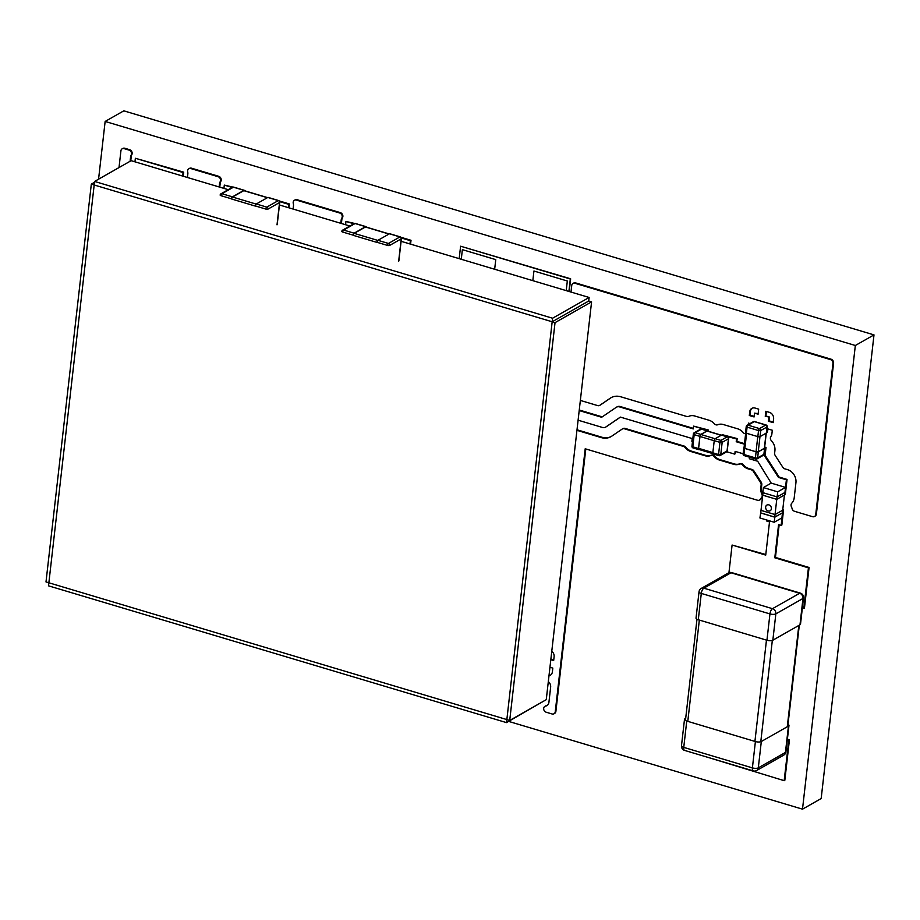 <?xml version="1.0" encoding="UTF-8"?>
<svg xmlns="http://www.w3.org/2000/svg" width="920" height="920" viewBox="0 0 920 920"><rect width="100%" height="100%" fill="white"/><g stroke="black" fill="none" stroke-linecap="round" stroke-linejoin="round"><path stroke-width="1.38" d="M576.943 430.33L601.278 437.598A16.134 13.489 -119.6 0 0 610.949 436.678A16.134 13.489 -119.6 0 0 611.731 436.183L622.207 429.053A3.277 2.737 60.4 0 1 624.335 428.766L683.41 446.407A3.277 2.737 60.4 0 1 685.101 447.58A10.936 9.143 -119.6 0 0 690.724 451.467L705.03 455.745A10.936 9.143 -119.6 0 0 710.746 455.538A3.277 2.737 60.4 0 1 714.046 456.515A10.936 9.143 -119.6 0 0 719.348 460.023L733.654 464.289A10.936 9.143 -119.6 0 0 739.335 464.094A3.277 2.737 60.4 0 1 742.681 465.152A10.936 9.143 -119.6 0 0 748.167 468.878L751.387 469.844A3.277 2.737 60.4 0 1 753.319 471.339L760.541 482.54A3.277 2.737 60.4 0 1 761.139 484.932L760.806 487.876A10.936 9.143 -119.6 0 0 761.886 494.235A3.277 2.737 60.4 0 1 761.484 497.743A10.936 9.143 -119.6 0 0 760.357 499.215A3.277 2.737 60.4 0 1 757.528 500.25L585.2 448.776L583.476 463.921A8.199 6.854 60.4 0 1 583.464 464.036L575.69 532.323A8.199 6.854 60.4 0 1 575.667 532.45L555.243 711.781A3.277 2.737 60.4 0 1 552.034 713.966L546.216 712.23A3.277 2.737 60.4 0 1 545.652 706.077A5.474 4.566 -119.6 0 0 546.848 705.64A5.474 4.566 -119.6 0 0 548.918 702.305L550.654 687.102A5.474 4.566 -119.6 0 0 548.32 681.605M745.625 433.78A3.277 2.737 60.4 0 1 743.187 432.549A10.936 9.143 -119.6 0 0 737.702 428.823L723.384 424.546A10.936 9.143 -119.6 0 0 717.669 424.764A3.277 2.737 60.4 0 1 714.369 423.775A10.936 9.143 -119.6 0 0 709.078 420.267L694.761 416.001A10.936 9.143 -119.6 0 0 688.654 416.392A3.277 2.737 60.4 0 1 686.814 416.507L620.724 396.773A16.134 13.489 -119.6 0 0 611.053 397.693A16.134 13.489 -119.6 0 0 610.282 398.176L599.794 405.317A3.277 2.737 60.4 0 1 597.667 405.605L580.359 400.43M750.019 423.579L748.454 423.119L748.282 424.568M570.998 292.054L571.745 285.464A3.277 2.737 60.4 0 1 574.954 283.279L830.426 359.582A3.277 2.737 60.4 0 1 832.945 363.469L815.741 514.487A3.277 2.737 60.4 0 1 812.532 516.672L794.535 511.29A3.277 2.737 60.4 0 1 792.12 508.702A10.936 9.143 -119.6 0 0 791.384 506.678A3.277 2.737 60.4 0 1 791.786 503.171A10.936 9.143 -119.6 0 0 794.202 497.846L795.938 482.643A10.936 9.143 -119.6 0 0 787.543 469.66L784.783 468.832A3.277 2.737 60.4 0 1 782.862 467.337L775.226 455.515A3.277 2.737 60.4 0 1 774.629 453.123L774.916 450.662A10.936 9.143 -119.6 0 0 771.431 440.76A3.277 2.737 60.4 0 1 770.948 436.379A5.474 4.566 -119.6 0 0 771.869 434.044L772.306 430.238L767.533 428.812L766.556 432.457M548.987 675.694A5.474 4.566 -119.6 0 0 550.309 675.234A5.474 4.566 -119.6 0 0 552.379 671.899L552.816 668.104L549.953 667.241M749.754 411.711L749.317 415.518L754.089 416.944L754.526 413.137L758.103 414.207L758.678 409.135L755.101 408.066A5.474 4.566 -119.6 0 0 751.824 408.388A5.474 4.566 -119.6 0 0 749.754 411.711L750.398 411.343L749.972 415.138L754.147 416.392M768.832 417.416L768.395 421.21L773.168 422.636L773.605 418.841A5.474 4.566 -119.6 0 0 769.407 412.344L765.831 411.274L765.256 416.346L769.488 417.047L769.051 420.842L773.237 422.096M550.816 659.64L553.679 660.502L554.116 656.696A5.474 4.566 -119.6 0 0 551.781 651.199M545.284 706.181A3.277 2.737 60.4 0 1 546.308 705.697A5.474 4.566 -119.6 0 0 547.17 705.433M549.021 675.406A3.277 2.737 60.4 0 1 549.389 675.349A5.474 4.566 -119.6 0 0 550.631 675.027M573.332 283.302A3.277 2.737 60.4 0 1 575.609 282.911L831.082 359.202A3.277 2.737 60.4 0 1 833.589 363.101L816.385 514.119A3.277 2.737 60.4 0 1 814.809 516.269M768.119 428.996L767.096 432.618M749.041 423.292L748.937 424.189M611.386 397.509A16.134 13.489 -119.6 0 0 610.926 397.808L600.449 404.949A3.277 2.737 60.4 0 1 600.127 405.133M577.012 429.778L601.933 437.23A16.134 13.489 -119.6 0 0 611.271 436.482M622.541 428.869L622.863 428.674A3.277 2.737 60.4 0 1 624.99 428.386L684.066 446.039A3.277 2.737 60.4 0 1 685.745 447.2A10.936 9.143 -119.6 0 0 691.369 451.099L705.686 455.377A10.936 9.143 -119.6 0 0 711.401 455.159A3.277 2.737 60.4 0 1 714.702 456.147A10.936 9.143 -119.6 0 0 719.992 459.655L734.309 463.921A10.936 9.143 -119.6 0 0 739.99 463.726A3.277 2.737 60.4 0 1 743.337 464.784A10.936 9.143 -119.6 0 0 748.822 468.51L752.043 469.476A3.277 2.737 60.4 0 1 753.963 470.971L761.196 482.16A3.277 2.737 60.4 0 1 761.794 484.564L761.461 487.496A10.936 9.143 -119.6 0 0 762.542 493.867A3.277 2.737 60.4 0 1 762.795 494.626M762.553 496.811A3.277 2.737 60.4 0 1 762.139 497.375A10.936 9.143 -119.6 0 0 761.012 498.847A3.277 2.737 60.4 0 1 759.805 499.847M585.798 448.948L584.131 463.553A8.199 6.854 60.4 0 1 584.12 463.668L576.334 531.955A8.199 6.854 60.4 0 1 576.322 532.082L555.887 711.413A3.277 2.737 60.4 0 1 554.311 713.563M754.526 413.137L758.16 413.655M752.157 408.216A5.474 4.566 -119.6 0 0 750.398 411.343M766.418 411.447L765.911 415.978L769.488 417.047M550.884 659.099L553.748 659.95M768.395 421.21L769.051 420.842M765.256 416.346L765.911 415.978M749.317 415.518L749.972 415.138M787.347 739.703L788.796 740.14L784.173 780.678L707.905 757.356M787.405 739.162L789.44 739.772L784.829 780.309L784.173 780.678M788.796 740.14L789.44 739.772M544.145 700.879L544.801 700.511M728.939 572.734L732.09 545.042L765.727 555.093L769.511 521.904L766.877 521.122L767.004 520.087M782.77 509.588L783.575 509.829L782.713 510.128L781.195 525.4L778.573 524.618L774.789 557.796L808.427 567.847L803.804 608.384L802.355 607.947M732.09 545.042L765.785 554.541M783.575 509.829L781.85 525.033L781.195 525.4M779.159 524.791L775.445 557.428L809.071 567.479L804.459 608.016L803.804 608.384M774.789 557.796L775.445 557.428M808.427 567.847L809.071 567.479M692.484 441.519L691.874 441.335L692.196 438.553L620.356 417.093L605.797 427.006A5.198 4.347 60.4 0 1 605.544 427.167A5.198 4.347 60.4 0 1 602.428 427.455L578.105 420.198M579.197 410.561L601.657 417.266L616.205 407.353A5.198 4.347 60.4 0 1 616.457 407.203A5.198 4.347 60.4 0 1 619.574 406.904L693.289 428.916L693.611 426.132L707.917 430.41L707.836 431.147M579.266 410.021L602.232 416.875M616.86 406.985A5.198 4.347 60.4 0 1 617.113 406.835A5.198 4.347 60.4 0 1 620.23 406.536L693.358 428.375M693.611 426.132L708.572 430.042L708.423 431.319M620.425 417.116L606.452 426.638A5.198 4.347 60.4 0 1 606.199 426.788A5.198 4.347 60.4 0 1 605.935 426.926M707.917 430.41L708.572 430.042M764.612 447.591L765.371 447.822L764.462 455.722L778.492 477.434L786.393 479.791L784.656 494.994L785.519 487.393L771.213 483.115L757.689 461.242L749.328 458.746L749.501 457.194M722.177 435.206L736.54 438.955L736.23 441.749L744.441 444.199M743.13 453.767L735.126 451.375L734.815 454.158L726.708 451.743M735.724 451.547L734.815 454.158M722.234 434.677L737.196 438.587L736.874 441.37L744.498 443.647M764.669 447.039L766.026 447.442L765.118 455.354L779.136 477.066L787.048 479.423L785.312 494.626L784.53 495.075L784.817 492.534L777.112 496.915L762.806 492.637L763.381 487.565L777.687 491.843L777.112 496.915M736.54 438.955L737.196 438.587M736.23 441.749L736.874 441.37M765.371 447.822L766.026 447.442M764.462 455.722L765.118 455.354M778.492 477.434L779.136 477.066M786.393 479.791L787.048 479.423M187.439 177.491L187.841 173.949A5.474 4.566 -119.6 0 0 187.703 171.936A3.277 2.737 60.4 0 1 190.842 168.555L218.052 176.686A3.277 2.737 60.4 0 1 220.179 181.734A5.474 4.566 -119.6 0 0 219.535 183.678L219.155 186.967M119.013 167.566L120.922 150.811A3.277 2.737 60.4 0 1 124.131 148.626L128.972 150.075A3.277 2.737 60.4 0 1 131.157 155.054A5.474 4.566 -119.6 0 0 130.594 156.848L130.088 161.276M122.498 148.661A3.277 2.737 60.4 0 1 124.786 148.258L129.628 149.707A3.277 2.737 60.4 0 1 131.813 154.686A5.474 4.566 -119.6 0 0 131.238 156.48L130.743 160.908M189.209 168.578A3.277 2.737 60.4 0 1 191.486 168.188L218.707 176.306A3.277 2.737 60.4 0 1 220.834 181.367A5.474 4.566 -119.6 0 0 220.19 183.298L219.753 187.139M532.829 280.657L533.933 271.02L567.318 281.002L566.226 290.628M401.35 237.981L410.366 240.672L409.986 243.961M400.936 237.291L411.01 240.292L410.573 244.133M410.366 240.672L411.01 240.292M461.276 259.279L462.369 249.653L495.765 259.624L494.661 269.249M345.586 224.721L345.954 221.433L353.832 223.778M293.101 209.058L293.48 205.758A5.474 4.566 -119.6 0 0 293.308 203.573A3.277 2.737 60.4 0 1 296.412 200.088L339.71 213.014A3.277 2.737 60.4 0 1 341.837 218.074A5.474 4.566 -119.6 0 0 341.182 220.006L340.814 223.307M279.691 201.641L288.707 204.332L288.339 207.632M279.289 200.951L289.363 203.964L288.926 207.805M294.779 200.111A3.277 2.737 60.4 0 1 297.056 199.709L340.354 212.646A3.277 2.737 60.4 0 1 342.481 217.706A5.474 4.566 -119.6 0 0 341.837 219.638L341.4 223.48M345.954 221.433L354.579 223.445M366.137 226.895L368.058 227.631M288.707 204.332L289.363 203.964M223.928 188.393L224.308 185.104L232.173 187.45M224.308 185.104L232.933 187.105M244.49 190.566L246.41 191.302M134.952 161.816L135.366 158.274L183.068 172.523L182.666 176.065M135.366 158.274L183.724 172.155L183.252 176.249M183.068 172.523L183.724 172.155M244.294 190.808A1.644 0.678 106.6 0 0 244.076 190.601A1.644 0.678 106.6 0 0 243.777 190.658L232.553 197.041A1.644 0.678 106.6 0 0 231.598 198.996L255.334 206.091M233.657 187.117A1.644 1.644 0 0 0 232.461 187.289A1.644 1.368 60.4 0 1 233.439 187.197A1.644 0.678 -73.4 0 1 233.714 187.139A1.644 0.678 -73.4 0 1 233.956 187.346M220.995 195.684A1.644 0.678 -73.4 0 1 221.95 193.717A1.644 1.368 -119.6 0 0 220.351 194.81A1.644 0.586 6.5 0 0 220.144 195.052A1.644 0.586 6.5 0 0 220.995 195.684L231.495 198.823A1.644 0.678 -73.4 0 1 232.449 196.857L243.938 190.325A1.644 0.678 -73.4 0 1 244.237 190.279A1.644 0.678 -73.4 0 1 244.536 190.739M268.318 197.605A1.644 0.678 106.6 0 0 268.099 197.409L278.587 200.537A1.644 0.678 -73.4 0 0 278.3 200.594L266.811 207.115A1.644 0.678 106.6 0 0 265.845 209.081A1.644 0.586 6.5 0 0 268.065 209.07A1.644 1.368 -119.6 0 0 266.811 207.115L256.312 203.987L267.8 197.455L278.3 200.594A1.644 1.368 60.4 0 1 279.553 202.538A1.644 0.586 6.5 0 0 279.749 202.296A1.644 0.586 6.5 0 0 279.519 201.94M256.312 203.987A1.644 0.678 106.6 0 0 255.357 205.942L265.845 209.081M277.207 224.595L279.749 202.296A1.644 1.644 0 0 0 278.587 200.537A1.644 0.678 -73.4 0 1 278.875 200.905M365.953 227.148A1.644 0.678 106.6 0 0 365.734 226.941A1.644 0.678 106.6 0 0 365.435 226.987L389.022 234.036M377.821 240.419L354.2 233.369A1.644 0.678 106.6 0 0 353.245 235.336L376.993 242.42M354.2 233.369L365.435 226.987M400.522 237.233A1.644 0.678 106.6 0 0 400.246 236.877A1.644 0.678 106.6 0 0 399.947 236.923A1.644 1.368 60.4 0 1 401.212 238.867A1.644 0.586 6.5 0 0 401.407 238.625A1.644 0.586 6.5 0 0 401.166 238.268M389.965 233.944A1.644 0.678 106.6 0 0 389.747 233.737A1.644 0.678 106.6 0 0 389.447 233.783L399.947 236.923L388.459 243.455A1.644 0.678 106.6 0 0 387.504 245.421A1.644 0.586 6.5 0 0 389.712 245.398A1.644 1.368 -119.6 0 0 388.459 243.455L377.959 240.315A1.644 0.678 106.6 0 0 377.004 242.282L387.504 245.421M377.959 240.315L389.447 233.783M354.108 233.185L343.608 230.058A1.644 1.368 -119.6 0 0 341.998 231.15A1.644 0.586 6.5 0 0 341.803 231.391A1.644 0.586 6.5 0 0 342.642 232.024L353.142 235.152A1.644 0.678 -73.4 0 1 354.108 233.185L365.596 226.665A1.644 0.678 -73.4 0 1 365.884 226.607A1.644 0.678 -73.4 0 1 366.195 227.079M355.615 223.686A1.644 0.678 106.6 0 0 355.396 223.48L365.884 226.607M355.384 223.468A1.644 0.678 106.6 0 0 355.097 223.525L365.596 226.665M355.212 223.433A1.644 1.644 0 0 0 354.108 223.617A1.644 1.368 60.4 0 1 355.097 223.525L343.608 230.058A1.644 0.678 106.6 0 0 342.642 232.024M91.321 184.138L46 581.934L48.864 582.785L94.185 184.989L91.321 184.138L94.484 182.333M509.714 720.429L546.261 699.671L591.583 301.863L588.719 301.012L552.172 321.77L552.575 318.228L94.587 181.447L94.185 184.989L552.172 321.77L94.185 184.989L48.864 582.785L506.851 719.578L48.864 582.785L48.518 585.833L506.494 722.614L506.851 719.578L509.714 720.429L555.036 322.632L552.172 321.77L506.851 719.578L552.172 321.77L588.719 301.012L589.122 297.471L401.097 241.304M506.494 722.614L543.099 701.466M555.036 322.632L591.583 301.863M349.899 226.021L279.277 204.93M228.24 189.681L131.146 160.678L94.587 181.447M552.172 321.77L588.719 301.012M552.575 318.228L589.122 297.471M782.506 512.808L774.801 517.178L774.226 522.249L782.057 517.799L782.931 510.197L782.506 512.808L774.744 517.097L760.713 512.9L761.001 510.37L775.031 514.556L761.001 510.37L762.737 495.167L776.756 499.353L784.38 495.029L776.756 499.353L775.031 514.556L782.702 510.197L784.426 495.041M770.132 510.772L770.155 510.761A3.277 2.737 -119.6 0 0 770.155 510.761A3.277 2.737 -119.6 0 0 766.912 505.046A3.277 2.737 -119.6 0 0 766.9 505.057A3.277 2.737 -119.6 0 0 770.132 510.772A3.277 2.737 -119.6 0 0 766.889 505.068L766.912 505.046M774.226 522.249L759.92 517.971L760.725 512.773M774.801 517.178L760.495 512.911M782.793 510.266L782.368 512.762M785.519 487.393L777.687 491.843M771.213 483.115L763.381 487.565M784.53 495.075L784.656 492.625M774.744 517.097L775.031 514.556L782.655 510.232M777.043 496.892L776.756 499.353L762.737 495.167L763.013 492.694M757.769 436.62L756.044 451.754A1.644 0.586 6.5 0 0 758.252 451.731L764.359 448.27A1.644 0.586 6.5 0 0 764.566 448.017A1.644 0.586 6.5 0 0 764.428 447.741M756.044 451.754L744.878 448.419L746.603 433.285M744.234 447.546A1.644 0.586 6.5 0 0 744.027 447.787A1.644 0.586 6.5 0 0 744.878 448.419M747.051 425.27A1.644 1.368 -119.6 0 0 746.431 426.259A1.644 0.586 6.5 0 0 746.235 426.5A1.644 0.586 6.5 0 0 747.086 427.133A1.644 0.678 -73.4 0 1 748.04 425.166A1.644 1.368 -119.6 0 0 747.051 425.27L753.319 421.705A1.644 1.368 60.4 0 1 754.308 421.613A1.644 0.678 -73.4 0 1 754.595 421.555A1.644 0.678 -73.4 0 1 754.814 421.762M766.325 425.339A1.644 0.678 106.6 0 0 766.095 424.994A1.644 0.678 106.6 0 0 765.75 425.028A1.644 1.368 60.4 0 1 767.015 426.983A1.644 0.586 6.5 0 0 767.211 426.742A1.644 0.586 6.5 0 0 766.969 426.374M745.74 432.342A1.644 0.586 6.5 0 0 745.545 432.584A1.644 0.586 6.5 0 0 746.384 433.216L757.838 436.632A1.644 0.586 6.5 0 0 760.046 436.62L766.314 433.055A1.644 0.586 6.5 0 0 766.521 432.814A1.644 0.586 6.5 0 0 766.371 432.538M759.483 428.593A1.644 0.678 106.6 0 0 758.529 430.56A1.644 0.586 6.5 0 0 760.748 430.537A1.644 1.368 -119.6 0 0 759.483 428.593L748.04 425.166L754.308 421.613L765.75 425.028L759.483 428.593M763.956 453.824A1.644 0.586 -173.5 0 1 764.094 454.1A1.644 0.586 -173.5 0 1 763.887 454.342A1.644 1.368 60.4 0 1 763.266 455.342L757.01 458.907A1.644 1.368 -119.6 0 0 757.631 457.907A1.644 0.586 -173.5 0 1 755.412 457.918A1.644 0.678 106.6 0 0 755.722 459.046A1.644 0.678 106.6 0 0 756.021 458.999A1.644 1.368 -119.6 0 0 756.838 458.976M744.567 455.572A1.644 0.678 -73.4 0 1 744.28 455.63A1.644 0.678 -73.4 0 1 743.958 454.503A1.644 0.586 -173.5 0 1 743.119 453.87A1.644 0.586 -173.5 0 1 743.314 453.629M764.6 447.706A1.644 0.586 -173.5 0 1 764.784 448.017A1.644 0.586 -173.5 0 1 764.589 448.258L763.887 454.342L757.631 457.907L758.321 451.823A1.644 0.586 -173.5 0 1 756.102 451.835L744.659 448.419A1.644 0.586 -173.5 0 1 743.808 447.787A1.644 0.586 -173.5 0 1 744.004 447.546L744.061 447.522M758.321 451.823L764.589 448.258M707.56 431.204A1.644 0.678 106.6 0 0 707.342 430.997A1.644 0.678 106.6 0 0 707.043 431.054L721.188 435.275M712.862 452.594L698.625 448.339A1.644 0.678 106.6 0 0 698.935 449.466A1.644 0.678 106.6 0 0 699.234 449.42M698.625 448.339L699.97 436.482L714.219 440.737M715.093 438.748L700.936 434.516A1.644 0.678 106.6 0 0 699.97 436.482M700.936 434.516L707.043 431.054M727.755 437.149A1.644 0.678 106.6 0 0 727.467 436.781A1.644 0.678 106.6 0 0 727.168 436.839A1.644 1.368 60.4 0 1 728.433 438.782A1.644 0.586 6.5 0 0 728.629 438.541A1.644 0.586 6.5 0 0 728.387 438.184M727.11 450.421A1.644 0.586 -173.5 0 1 727.248 450.708A1.644 0.586 -173.5 0 1 727.042 450.949A1.644 1.368 60.4 0 1 726.42 451.95L720.153 455.503A1.644 1.368 -119.6 0 0 720.774 454.503A1.644 0.586 -173.5 0 1 718.566 454.526A1.644 0.678 106.6 0 0 718.876 455.653A1.644 0.678 106.6 0 0 719.175 455.595A1.644 1.368 -119.6 0 0 720.153 455.503M721.958 435.286A1.644 0.678 106.6 0 0 721.74 435.079A1.644 0.678 106.6 0 0 721.452 435.125L727.168 436.839L720.912 440.392A1.644 0.678 106.6 0 0 719.946 442.359A1.644 0.586 6.5 0 0 722.165 442.347A1.644 1.368 -119.6 0 0 720.912 440.392L715.185 438.69A1.644 0.678 106.6 0 0 714.231 440.657L712.839 452.812A1.644 0.678 106.6 0 0 713.149 453.94A1.644 0.678 106.6 0 0 713.448 453.893M715.185 438.69L721.452 435.125M693.415 447.902A1.644 0.678 -73.4 0 1 693.116 447.959A1.644 0.678 -73.4 0 1 692.806 446.832A1.644 0.586 -173.5 0 1 691.955 446.2A1.644 0.586 -173.5 0 1 692.15 445.959M693.542 433.791A1.644 0.586 6.5 0 0 693.346 434.022A1.644 0.586 6.5 0 0 694.186 434.666A1.644 0.678 -73.4 0 1 695.14 432.699A1.644 1.368 -119.6 0 0 693.542 433.791M699.234 449.558L699.143 449.615A1.644 0.678 -73.4 0 1 698.844 449.661A1.644 0.678 -73.4 0 1 698.533 448.534L699.913 436.379A1.644 0.678 -73.4 0 1 700.867 434.412L707.135 430.847A1.644 0.678 -73.4 0 1 707.434 430.801A1.644 0.678 -73.4 0 1 707.698 431.1M707.434 430.801L701.707 429.088A1.644 1.644 0 0 0 700.431 429.237A1.644 1.368 60.4 0 1 701.408 429.145A1.644 0.678 -73.4 0 1 701.707 429.088A1.644 0.678 -73.4 0 1 701.925 429.295M788.014 724.304A4.37 1.575 -173.5 0 1 788.969 725.454A4.37 1.575 -173.5 0 1 788.44 726.098L761.311 741.508A4.37 1.575 -173.5 0 1 755.4 741.554L686.745 721.05A4.37 1.575 -173.5 0 1 684.491 719.371A4.37 1.575 -173.5 0 1 685.02 718.727L685.688 718.347M788.44 726.098L785.438 752.433A4.37 1.575 6.5 0 0 785.967 751.789L788.969 725.454M761.311 741.508L758.31 767.843A4.37 1.575 -173.5 0 1 752.399 767.889A4.37 1.805 106.6 0 0 753.238 770.891A4.37 4.37 0 0 0 756.654 770.511A4.37 3.657 -119.6 0 0 758.31 767.843L785.438 752.433A4.37 3.657 60.4 0 1 783.782 755.101A4.37 4.37 0 0 0 785.967 751.789M681.49 745.821A4.37 1.575 6.5 0 0 683.755 747.385L686.745 721.05M681.467 746.223A4.37 4.37 0 0 0 684.583 750.398A4.37 1.805 -73.4 0 1 683.755 747.385L752.399 767.889L755.4 741.554M699.039 591.732L696.037 618.067A4.37 1.575 6.5 0 0 698.292 619.758L701.293 593.423A4.37 1.805 -73.4 0 1 703.846 588.179A4.37 3.657 -119.6 0 0 701.224 588.432A4.37 4.37 0 0 0 699.039 591.732A4.37 1.575 6.5 0 0 701.293 593.423L769.948 613.916A4.37 1.575 6.5 0 0 775.847 613.87A4.37 3.657 -119.6 0 0 772.489 608.683A4.37 1.805 106.6 0 0 769.948 613.916L766.946 640.251A4.37 1.575 6.5 0 0 772.846 640.205L799.986 624.795A4.37 1.575 6.5 0 0 800.515 624.151L803.516 597.816A4.37 4.37 0 0 0 800.411 593.135A4.37 1.805 106.6 0 0 799.63 593.273A4.37 3.657 60.4 0 1 802.976 598.46A4.37 1.575 6.5 0 0 803.516 597.816M731.549 572.573A4.37 4.37 0 0 0 728.352 573.01A4.37 3.657 60.4 0 1 730.974 572.769A4.37 1.805 -73.4 0 1 731.71 572.62M766.946 640.251L698.292 619.758M568.905 291.421L570.319 278.99L460.598 246.215L459.183 258.658M569.204 291.513L570.653 278.806L460.598 246.215M508.633 721.395L802.505 809.163L855.335 345.494L105.144 121.44L98.566 179.181M802.505 809.163L821.169 798.56L874 334.891L123.809 110.837L105.144 121.44M855.335 345.494L874 334.891M545.652 706.077L546.308 705.697M574.954 283.279L575.609 282.911M830.426 359.582L831.082 359.202M832.945 363.469L833.589 363.101M815.741 514.487L816.385 514.119M610.282 398.176L610.926 397.808M599.794 405.317L600.449 404.949M601.278 437.598L601.933 437.23M624.335 428.766L624.99 428.386M683.41 446.407L684.066 446.039M685.101 447.58L685.745 447.2M690.724 451.467L691.369 451.099M705.03 455.745L705.686 455.377M710.746 455.538L711.401 455.159M714.046 456.515L714.702 456.147M719.348 460.023L719.992 459.655M733.654 464.289L734.309 463.921M739.335 464.094L739.99 463.726M742.681 465.152L743.337 464.784M748.167 468.878L748.822 468.51M751.387 469.844L752.043 469.476M753.319 471.339L753.963 470.971M760.541 482.54L761.196 482.16M761.139 484.932L761.794 484.564M760.806 487.876L761.461 487.496M761.886 494.235L762.542 493.867M761.484 497.743L762.139 497.375M760.357 499.215L761.012 498.847M583.476 463.921L584.131 463.553M583.464 464.036L584.12 463.668M575.69 532.323L576.334 531.955M575.667 532.45L576.322 532.082M555.243 711.781L555.887 711.413M619.574 406.904L620.23 406.536M605.797 427.006L606.452 426.638M124.131 148.626L124.786 148.258M128.972 150.075L129.628 149.707M131.157 155.054L131.813 154.686M130.594 156.848L131.238 156.48M190.842 168.555L191.486 168.188M218.052 176.686L218.707 176.306M220.179 181.734L220.834 181.367M219.535 183.678L220.19 183.298M296.412 200.088L297.056 199.709M339.71 213.014L340.354 212.646M341.837 218.074L342.481 217.706M341.182 220.006L341.837 219.638M243.777 190.658L267.363 197.696M256.162 204.09L232.553 197.041M232.449 196.857L221.95 193.717L233.439 187.197L243.938 190.325M268.065 209.07L279.553 202.538L277.012 224.836M389.712 245.398L401.212 238.867L398.671 261.176M766.084 433.193L764.359 448.27M758.252 451.731L759.977 436.655M760.046 436.62L760.748 430.537L767.015 426.983L766.314 433.055M746.384 433.216L747.086 427.133L758.529 430.56L757.838 436.632M756.102 451.835L755.412 457.918L743.958 454.503L744.659 448.419M728.433 438.782L727.042 450.949L720.774 454.503L722.165 442.347L728.433 438.782M714.231 440.657L719.946 442.359L718.566 454.526L712.839 452.812M700.867 434.412L695.14 432.699L701.408 429.145L707.135 430.847M698.533 448.534L692.806 446.832L694.186 434.666L699.913 436.379M687.792 721.36L699.338 620.068M798.824 625.45L787.279 726.754M760.782 741.727L772.328 640.435M766.463 640.113L754.918 741.416M703.846 588.179L730.974 572.769L799.63 593.273L772.489 608.683L703.846 588.179M772.846 640.205L775.847 613.87L802.976 598.46L799.986 624.795M573.643 283.095L572.987 283.464M815.143 516.108L814.499 516.488M600.288 405.041L599.633 405.409M623.024 428.582L622.369 428.95M760.15 499.686L759.494 500.054M554.645 713.402L554.001 713.782M545.594 705.962L544.939 706.33M617.113 406.835L616.457 407.203M606.199 426.788L605.544 427.167M122.808 148.442L122.164 148.821M189.52 168.371L188.876 168.739M295.09 199.905L294.434 200.272M244.076 190.601L267.524 197.605M233.737 187.139L244.237 190.279M232.461 187.289L220.972 193.809A1.644 1.644 0 0 0 220.144 195.052M389.183 233.944L365.734 226.941M398.866 260.935L401.407 238.625A1.644 1.644 0 0 0 400.246 236.877L389.747 233.737M354.108 223.617L342.619 230.149A1.644 1.644 0 0 0 341.803 231.391M766.268 433.09L764.566 448.017M744.027 447.787L745.729 432.906M766.049 424.982L754.595 421.555A1.644 1.644 0 0 0 753.63 421.567M766.521 432.814L767.211 426.742A1.644 1.644 0 0 0 766.233 425.051M746.787 425.454A1.644 1.644 0 0 0 746.269 426.328M745.545 432.584L746.235 426.5M744.28 455.63L755.722 459.046A1.644 1.644 0 0 0 756.792 458.999M743.808 447.787L743.119 453.87A1.644 1.644 0 0 0 744.188 455.595M763.496 455.181A1.644 1.644 0 0 0 764.094 454.1L764.784 448.017M721.349 435.183L707.342 430.997M712.896 453.64L698.935 449.466M727.248 450.708L728.629 438.541A1.644 1.644 0 0 0 727.467 436.781L721.74 435.079M726.685 451.754A1.644 1.644 0 0 0 727.214 450.892M713.149 453.94L718.876 455.653A1.644 1.644 0 0 0 719.854 455.641M693.346 434.033L691.955 446.2A1.644 1.644 0 0 0 693.116 447.959L698.844 449.661M700.431 429.237L694.163 432.791A1.644 1.644 0 0 0 693.358 433.941M685.446 720.521L696.981 619.217M799.307 625.174L787.773 726.478M681.49 745.706L684.491 719.371M783.782 755.101L756.654 770.511M684.583 750.398L753.238 770.891M701.224 588.432L728.352 573.01M731.768 572.631L800.411 593.135"/></g></svg>
